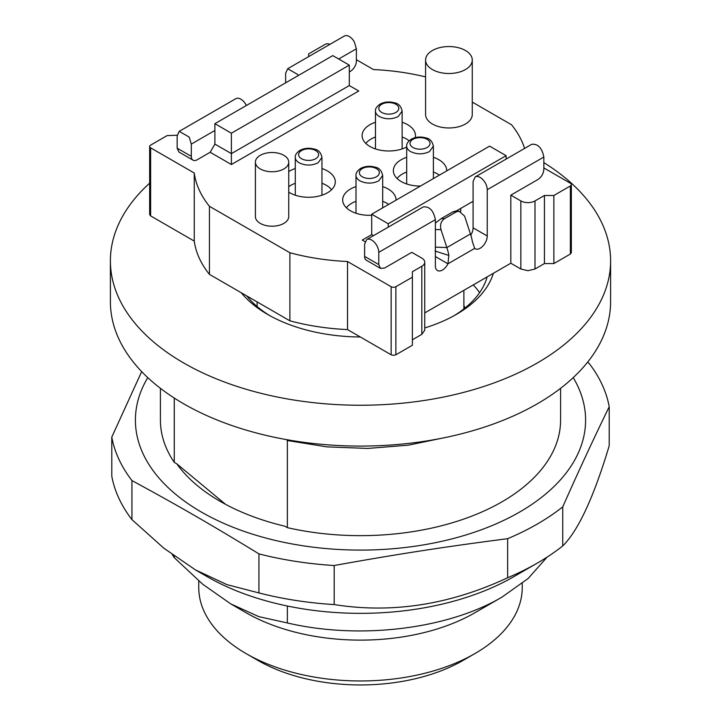 <?xml version="1.0" encoding="UTF-8"?>
<svg xmlns="http://www.w3.org/2000/svg" width="721" height="721" viewBox="0 0 721 721"><rect width="100%" height="100%" fill="white"/><g stroke="black" fill="none" stroke-linecap="round" stroke-linejoin="round"><path stroke-width="1.08" d="M147.778 377.633A225.096 129.96 0 0 0 241.066 530.286A225.096 129.96 0 0 0 519.67 512.027A225.096 129.96 0 0 0 573.222 377.633M160.413 388.322L160.413 420.127A200.087 115.522 0 0 0 174.266 462.359L176.762 463.801A198.708 114.72 0 0 0 219.995 501.248A198.708 114.72 0 0 0 284.858 526.213L287.355 527.655A200.087 115.522 0 0 0 501.987 501.816A200.087 115.522 0 0 0 560.587 420.127L560.587 388.322M587.498 362.312L589.057 363.276A250.106 144.398 180 0 1 609.218 406.725C593.725 438.503 578.233 471.885 562.74 506.872A250.106 144.398 180 0 1 537.352 524.023A250.106 144.398 180 0 1 507.647 538.677C443.992 546.924 397.839 554.061 334.183 565.516A250.106 144.398 180 0 1 258.929 553.872C212.325 525.366 178.538 505.854 131.943 480.556A250.106 144.398 180 0 1 111.782 437.106L141.667 371.612M446.795 437.214L408.248 445.181L367.71 448.435L326.838 446.867L287.355 440.522L287.355 527.655M286.48 439.612L287.355 440.522M174.266 462.359L174.266 398.064M176.762 463.801L225.556 504.34M131.943 480.556L131.943 519.616A250.106 144.398 0 0 1 111.782 476.166L111.782 437.106M131.943 519.616L163.874 548.212L195.436 569.878L226.98 584.65L258.929 592.923L258.929 553.872M258.929 592.923A250.106 144.398 0 0 0 334.183 604.568L334.183 565.516M334.183 604.568C391.981 613.733 449.805 604.784 507.647 577.737L507.647 538.677M507.647 577.737A250.106 144.398 0 0 0 537.352 563.074A250.106 144.398 0 0 0 537.361 563.074A250.106 144.398 0 0 0 562.74 545.923L562.74 506.872M562.74 545.923C578.233 530.665 593.725 497.283 609.218 445.776L609.218 406.725M513.776 576.692L537.352 563.074L513.776 576.692A216.76 125.148 0 0 1 207.224 576.692L195.436 569.878M287.355 606L287.355 622.953L258.857 616.653L230.801 603.919L202.754 584.262L174.266 557.657L174.266 556.098M547.095 557.126L528.16 578.476L501.987 597.114C447.507 629.28 359.554 639.869 287.355 622.953M174.266 557.657A200.087 115.522 180 0 1 172.31 554.674M230.801 603.919L246.131 612.769A161.738 93.379 0 0 0 474.869 612.769L501.987 597.114M522.238 583.433L522.238 587.588A161.738 93.379 180 0 1 474.869 653.614A161.738 93.379 180 0 1 246.131 653.614A161.738 93.379 180 0 1 198.762 587.588L198.762 580.919M474.869 653.614L463.071 660.418A145.065 83.753 0 0 0 463.08 660.418L474.869 653.614M246.131 653.614L257.92 660.418A145.065 83.753 0 0 0 463.071 660.418M543.841 162.622A250.106 144.398 180 0 1 610.606 260.84L610.606 301.684A250.106 144.398 180 0 1 537.352 403.787A250.106 144.398 180 0 1 264.787 435.087A250.106 144.398 180 0 1 110.394 301.684L110.394 260.84A250.106 144.398 180 0 1 149.653 183.17M610.606 260.84A250.106 144.398 180 0 1 537.352 362.942A250.106 144.398 180 0 1 264.787 394.252A250.106 144.398 180 0 1 110.394 260.84M241.247 292.735A133.394 77.012 0 0 0 267.653 314.437A133.394 77.012 0 0 0 360.356 336.995M424.741 327.947A133.394 77.012 0 0 0 456.303 314.437A133.394 77.012 0 0 0 493.362 273.304M453.888 315.807A126.725 73.163 0 0 0 487.135 276.9M246.798 295.943A126.725 73.163 0 0 0 270.078 315.807M479.6 292.663A126.725 73.163 0 0 0 473.273 284.903M463.882 305.461L464.937 308.083M256.793 306.227L257.118 305.461M510.828 263.219L510.828 195.148L520.85 200.934L520.85 269.005L510.828 263.219L424.741 312.923M435.033 251.007L448.85 255.45A40.015 23.108 -120 0 0 446.867 247.573L441.018 229.72C439.864 224.889 441 221.221 444.424 218.706L456.213 211.902L459.043 211.181L464.603 216.111L470.443 233.955A40.015 23.108 -120 0 1 472.426 241.832L474.67 248.385A10.004 5.777 120 0 0 475.166 248.745A10.004 5.777 120 0 0 482.881 246.059A10.004 5.777 120 0 0 487.243 235.992L487.243 189.704L543.841 157.034L543.841 169.282C543.481 173.626 541.516 177.033 537.947 179.493L510.828 195.148M412.376 339.798L421.812 334.355L424.741 330.272L424.741 262.201A10.004 5.777 180 0 0 421.812 258.118L411.79 252.332L384.672 267.987L380.499 268.401L378.777 264.58L378.777 252.332L435.367 219.653L435.367 265.941A10.004 5.777 120 0 0 437.44 270.528A10.004 5.777 120 0 0 447.948 263.814L448.85 255.45M543.841 167.921L570.365 183.242A3.335 1.929 180 0 1 571.347 184.603A3.335 1.929 180 0 1 570.365 185.964L553.863 195.49L544.427 195.49L535 200.934A10.004 5.777 180 0 1 527.925 202.628A10.004 5.777 180 0 1 520.85 200.934M472.273 102.094L511.559 124.778A166.74 96.263 180 0 1 524.582 148.427M356.372 59.69L373.478 69.567A166.74 96.263 180 0 1 425.579 76.913M329.848 44.378L329.867 44.387A3.335 1.929 180 0 0 327.487 43.81A3.335 1.929 180 0 0 325.126 44.378L308.624 53.904L308.624 56.644M338.69 59.005L356.372 48.803L356.372 61.051A8.337 4.813 -60 0 1 350.478 71.262L349.297 71.947M231.396 164.523L358.734 90.999L349.297 85.556L231.396 153.627L214.894 144.101L210.171 152.266L231.396 164.523L231.396 133.205L214.894 123.679L332.796 55.607L349.297 65.133L231.396 133.205M210.171 152.266L197.203 159.756A8.337 4.813 -60 0 1 193.039 160.17A8.337 4.813 -60 0 1 191.308 156.349L191.308 144.101L214.894 130.483L214.894 123.679M209.441 206.305L289.896 252.747L289.896 320.818L209.441 274.377L209.441 206.305A166.74 96.263 180 0 1 194.264 173.031L150.635 147.841A3.335 1.929 180 0 1 149.653 146.48A3.335 1.929 180 0 1 150.635 145.119L167.137 135.593L177.186 135.233M424.741 262.201A10.004 5.777 180 0 1 421.812 266.283L412.376 271.727L412.376 277.179L395.874 286.706A3.335 1.929 180 0 1 393.513 287.273A3.335 1.929 180 0 1 391.152 286.706L347.522 261.516A166.74 96.263 180 0 1 289.896 252.747M373.487 235.659L371.703 234.631L362.266 240.075L365.033 241.67M433.384 157.304A26.677 15.402 180 0 1 438.909 159.756A26.677 15.402 180 0 1 446.723 170.643A26.677 15.402 180 0 1 446.714 170.904M420.487 186.045A26.677 15.402 180 0 1 401.173 181.539A26.677 15.402 180 0 1 393.36 170.643A26.677 15.402 180 0 1 406.698 157.304M382.68 186.577A26.677 15.402 180 0 1 388.204 189.028A26.677 15.402 180 0 1 396.018 199.915A26.677 15.402 180 0 1 396.018 200.168M371.703 215.255A26.677 15.402 180 0 1 350.478 210.802A26.677 15.402 180 0 1 342.664 199.915A26.677 15.402 180 0 1 356.003 186.577M321.963 168.534A26.677 15.402 180 0 1 327.487 170.985A26.677 15.402 180 0 1 335.301 181.872A26.677 15.402 180 0 1 318.835 196.103A26.677 15.402 180 0 1 289.761 192.768A26.677 15.402 180 0 1 288.742 192.146M288.742 171.598A26.677 15.402 180 0 1 295.286 168.534M402.138 122.246A26.677 15.402 180 0 1 407.662 124.697A26.677 15.402 180 0 1 415.476 135.593A26.677 15.402 180 0 1 415.242 137.603M406.698 147.003A26.677 15.402 180 0 1 369.936 146.48A26.677 15.402 180 0 1 362.122 135.593A26.677 15.402 180 0 1 375.461 122.246M288.742 162.135L288.742 216.588A16.673 9.625 180 0 1 278.45 225.484A16.673 9.625 180 0 1 260.281 223.402A16.673 9.625 180 0 1 255.396 216.588L255.396 162.135A16.673 9.625 0 0 0 260.281 168.939A16.673 9.625 0 0 0 278.45 171.03A16.673 9.625 0 0 0 288.742 162.135A16.673 9.625 0 0 0 283.867 155.33A16.673 9.625 0 0 0 265.689 153.24A16.673 9.625 0 0 0 255.396 162.135M472.273 60.032L472.273 114.486A23.342 13.474 180 0 1 457.862 126.941A23.342 13.474 180 0 1 432.42 124.021A23.342 13.474 180 0 1 425.579 114.486L425.579 60.032A23.342 13.474 0 0 0 432.42 69.558A23.342 13.474 0 0 0 457.862 72.479A23.342 13.474 0 0 0 472.273 60.032A23.342 13.474 0 0 0 465.433 50.497A23.342 13.474 0 0 0 439.99 47.577A23.342 13.474 0 0 0 425.579 60.032M543.841 157.034C542.003 147.94 537.974 143.695 531.765 144.281L475.166 176.96A10.004 5.777 -120 0 1 482.881 179.637A10.004 5.777 -120 0 1 487.243 189.704M470.822 235.145A10.004 5.777 120 0 0 473.093 227.827L473.093 181.539L475.166 176.96M435.367 256.55L447.948 263.814L474.67 248.385M435.367 219.653C433.528 210.568 429.509 206.314 423.29 206.909L366.701 239.579A10.004 5.777 -120 0 1 374.406 242.265A10.004 5.777 -120 0 1 378.777 252.332M380.499 268.401L366.349 260.227A8.337 4.813 120 0 1 364.628 256.415L364.628 244.158L366.701 239.579M289.896 320.818C308.191 325.739 327.406 328.659 347.522 329.587L391.152 354.777L393.513 355.345L395.874 354.777L412.376 345.251L412.376 277.179M149.653 146.48L149.653 214.552L150.635 215.912L194.264 241.102C195.869 252.72 200.925 263.814 209.441 274.377M520.85 269.005L527.925 270.699L535 269.005L544.427 263.562L553.863 263.562L570.365 254.035L571.347 252.674L571.347 184.603M347.522 261.516L347.522 329.587M194.264 173.031L194.264 241.102M191.308 144.101L189.235 137.125L179.232 131.348L177.159 135.927L177.159 148.184L178.889 151.996L193.039 160.17M298.26 75.543L297.71 74.497L287.706 68.72L285.633 73.308L285.633 82.834M214.894 144.101L214.894 130.483M553.863 263.562L553.863 195.49M544.427 195.49L544.427 263.562M506.106 159.089L506.106 155.673L388.204 223.735L371.703 214.209L489.604 146.138L506.106 155.673M388.204 227.16L388.204 223.735M456.078 211.1L453.049 211.776L441.261 218.589L435.367 223.059M473.093 201.276L456.159 211.055M460.719 211.541L460.719 208.423M371.703 234.631L371.703 214.209M179.232 131.348L235.83 98.678A10.004 5.777 60 0 1 245.834 104.455L246.384 105.491M287.706 68.72L344.296 36.05A10.004 5.777 60 0 1 354.299 41.827L356.372 48.803M349.297 85.556L349.297 65.133M433.384 172.049A25.01 14.438 180 0 1 437.728 174.049A25.01 14.438 180 0 1 439.404 175.122M397.1 178.511A25.01 14.438 180 0 1 406.698 172.049M382.68 201.312A25.01 14.438 180 0 1 387.024 203.322A25.01 14.438 180 0 1 388.709 204.394M346.404 207.774A25.01 14.438 180 0 1 356.003 201.312M321.963 183.278A25.01 14.438 180 0 1 326.307 185.279A25.01 14.438 180 0 1 331.561 189.74M288.742 186.73A25.01 14.438 180 0 1 295.286 183.278M402.138 136.99A25.01 14.438 180 0 1 406.482 138.991A25.01 14.438 180 0 1 409.122 140.793M365.853 143.452A25.01 14.438 180 0 1 375.461 136.99M473.093 227.827L487.243 235.992M470.443 233.955L446.867 247.573L435.367 247.123M364.628 256.415L378.777 264.58M421.812 334.355L421.812 266.283M395.874 354.777L395.874 286.706M391.152 286.706L391.152 354.777M150.635 215.912L150.635 147.841M191.308 156.349L177.159 148.184M570.365 185.964L570.365 254.035M535 269.005L535 200.934M453.049 211.776L456.213 211.902M441.261 218.589L444.424 218.706M435.367 229.503L441.018 229.72M433.384 178.601L433.384 146.138L429.473 151.581C423.182 154.573 416.9 154.573 410.61 151.581A13.338 7.706 180 0 1 406.698 146.138L406.698 183.981M382.68 207.873L382.68 175.41L378.777 180.854C372.487 183.837 366.196 183.837 359.914 180.854A13.338 7.706 180 0 1 356.003 175.41L356.003 213.254M321.963 195.22L321.963 157.367L318.051 162.82C311.769 165.803 305.479 165.803 299.188 162.82A13.338 7.706 180 0 1 295.286 157.367L295.286 195.22M402.138 148.932L402.138 111.079L398.226 116.532C391.945 119.515 385.654 119.515 379.363 116.532A13.338 7.706 180 0 1 375.461 111.079L375.461 148.932M427.111 147.499A10.004 5.777 180 0 1 412.971 147.499A10.004 5.777 180 0 1 412.971 139.333A10.004 5.777 180 0 1 427.111 139.333A10.004 5.777 180 0 1 427.111 147.499M376.416 176.771A10.004 5.777 180 0 1 362.266 176.771A10.004 5.777 180 0 1 362.266 168.606A10.004 5.777 180 0 1 376.416 168.606A10.004 5.777 180 0 1 376.416 176.771M315.699 158.728A10.004 5.777 180 0 1 301.549 158.728A10.004 5.777 180 0 1 301.549 150.563A10.004 5.777 180 0 1 315.699 150.563A10.004 5.777 180 0 1 315.699 158.728M395.874 112.44A10.004 5.777 180 0 1 381.724 112.44A10.004 5.777 180 0 1 381.724 104.275A10.004 5.777 180 0 1 395.874 104.275A10.004 5.777 180 0 1 395.874 112.44M463.882 290.329L463.882 308.921M257.118 301.901L257.118 306.515M455.573 211.046L459.034 211.181M433.384 146.138C432.276 141.289 429.788 138.549 425.913 137.909C420.604 136.431 415.729 136.846 411.303 139.171C407.906 141.604 406.374 143.921 406.698 146.138M382.68 175.41C381.571 170.562 379.084 167.813 375.217 167.182C369.9 165.695 365.033 166.118 360.599 168.435C357.21 170.868 355.678 173.193 356.003 175.41M321.963 157.367C320.854 152.519 318.367 149.779 314.5 149.148C309.183 147.661 304.316 148.075 299.882 150.401C296.493 152.834 294.952 155.159 295.286 157.367M402.138 111.079C401.029 106.23 398.542 103.491 394.675 102.86C389.358 101.373 384.482 101.787 380.057 104.112C376.659 106.546 375.127 108.871 375.461 111.079"/></g></svg>
